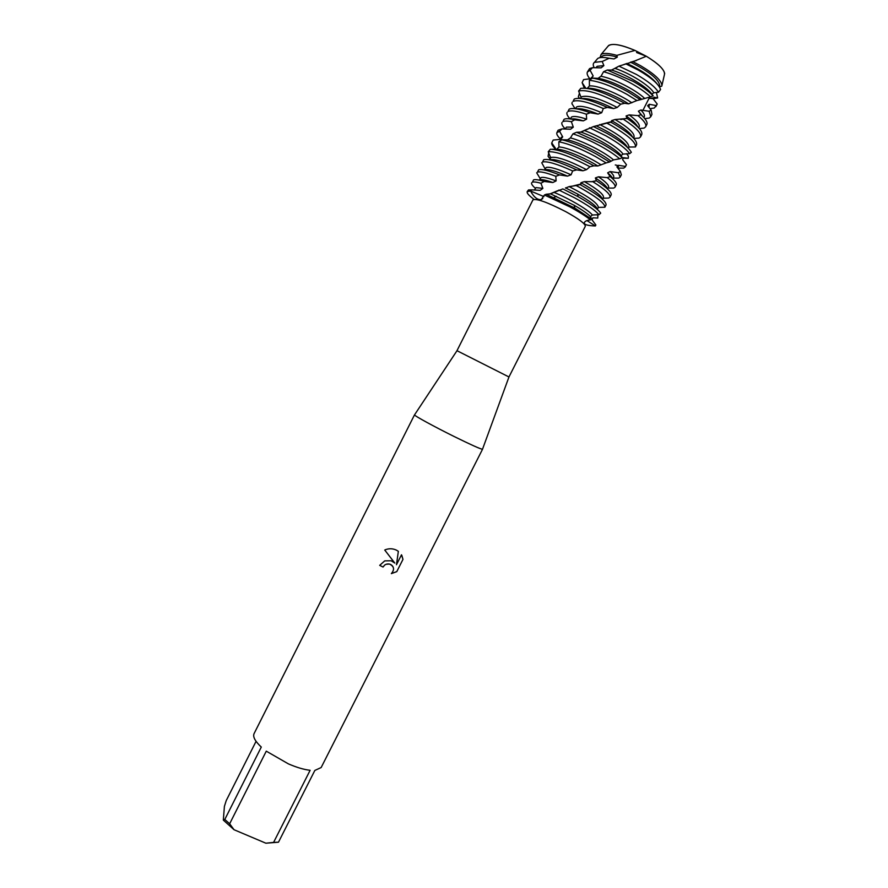 <?xml version="1.0" encoding="UTF-8"?>
<svg xmlns="http://www.w3.org/2000/svg" width="888" height="888" viewBox="0 0 888 888"><rect width="100%" height="100%" fill="white"/><g stroke="black" fill="none" stroke-linecap="round" stroke-linejoin="round"><path stroke-width="1.33" d="M585.791 88.201L582.117 82.651L583.594 79.598L591.164 78.632L593.173 75.968L590.065 70.263L592.507 67.677L601.109 67.854L603.873 65.612L602.219 61.494L609.146 58.275L613.997 58.93L617.304 57.11L616.805 55.367L634.987 50.438C621.767 44.844 612.998 43.168 608.691 45.432L607.747 46.542C610.655 42.802 619.735 44.1 634.987 50.438L646.32 56.255C659.651 64.502 665.656 70.785 664.324 75.114L661.771 86.169L659.395 86.869M636.574 52.481L646.32 56.255L636.64 52.536M414.585 414.796L414.518 414.896C414.185 415.695 433.999 426.54 453.946 436.419C470.984 444.799 480.508 449.084 482.506 449.239L508.979 376.934L585.303 226.307C585.403 223.82 578.865 218.925 565.7 211.622C547.441 202.253 536.53 198.335 532.955 199.856L456.976 350.693L508.957 376.967M379.709 565.345L383.039 567.032L379.698 565.356L384.715 560.883L391.097 560.75L394.805 563.059L384.737 550.027L394.805 563.059M273.593 842.401L265.867 843.2L234.055 829.736L229.648 823.787L266.278 751.159L288.422 763.891C296.692 767.454 303.918 769.596 310.123 770.296L273.593 842.401L278.477 842.201L314.84 770.44L321.156 767.532L482.55 449.206M384.737 550.027L385.592 549.65C389.277 548.329 392.896 548.495 396.459 550.149L398.346 551.315M398.357 551.315L396.47 564.735L401.498 554.789L402.974 559.373L396.781 571.628L391.353 573.626C394.772 569.474 394.128 566.289 389.432 564.047L386.125 564.269C389.277 563.392 391.619 564.313 393.151 567.032M597.025 214.663L597.879 215.751L597.768 218.071L592.907 217.793L592.063 219.847L595.87 224.997L595.382 225.963L586.968 220.579L595.382 225.963C587.49 225.685 583.816 224.575 584.371 222.622C584.859 221.223 586.89 220.302 590.453 219.858L591.697 219.192L574.814 208.07L546.187 194.261L544.411 195.005L541.325 199.545C537.606 200.155 533.999 197.291 530.491 190.976L543.933 196.614L530.491 190.976L531.657 189.866L528.504 189.932L527.183 191.664L530.491 190.976C525.086 190.698 526.229 193.495 533.932 199.345M569.907 206.882C578.765 211.699 585.614 216.017 590.453 219.858L590.453 219.858C585.614 216.017 578.765 211.699 569.907 206.882L544.411 195.005L569.907 206.882M383.028 567.01L384.704 565.023L383.039 567.032M391.397 573.593L396.77 571.606L402.974 559.373L401.864 555.466M384.704 565.023L386.125 564.257L384.715 565.046M396.47 564.735L398.346 551.304M414.518 414.84L254.068 733.643C252.68 736.774 255.089 741.247 261.294 747.052L224.808 819.446L223.332 820.101L224.409 806.36L226.24 800.576L256.066 741.336M265.867 843.2L278.477 842.201M223.332 820.101L234.055 829.736M224.808 819.446L229.648 823.787M609.146 58.275C603.54 57.121 599.744 57.176 597.757 58.453L596.703 59.685M604.883 57.587L613.997 58.93M601.143 57.487L602.242 56.144C604.728 54.623 609.756 54.956 617.304 57.11M599.999 57.631L601.132 54.434C603.718 52.836 608.946 53.147 616.805 55.367M534.432 189.977L536.041 187.601L542.868 188.411L540.947 183.239L544.144 181.452C538.761 179.809 535.231 179.276 533.577 179.864L532.4 182.207C533.81 181.696 536.663 182.04 540.947 183.239M534.72 189.988L540.115 190.365L542.868 188.411M558.852 190.032L574.514 197.78C587.301 204.817 595.448 210.456 598.967 214.696L600.699 213.153C598.201 209.313 590.653 203.818 578.055 196.67L562.848 188.911L550.482 193.817L546.187 194.261M531.657 189.866L540.115 190.365M544.144 181.452L552.836 182.528L556.11 180.919L555.81 176.29L559.606 174.925C548.595 170.552 541.613 168.842 538.65 169.797L537.462 172.128C540.082 171.262 546.198 172.638 555.81 176.29M539.416 180.186L539.926 179.876C541.846 179.254 546.142 180.142 552.836 182.528M539.371 180.175L541.103 177.533C543.29 176.856 548.284 177.977 556.11 180.919M626.54 153.679L628.382 156.122L628.282 158.297L623.432 157.687L622.61 159.596L626.451 164.702L625.418 166.422L618.525 165.312L616.883 166.877L620.368 171.417L618.359 172.738L610.089 171.551L607.647 172.838L610.167 176.601L607.259 177.633L598.445 176.801L595.36 177.944L596.403 180.786L592.807 181.685L584.404 181.618L580.919 182.739L580.597 184.449L576.157 185.57L579.72 187.468C596.836 197.092 605.216 203.674 604.895 207.226L598.39 207.392C597.935 203.263 588.167 196.337 569.108 186.602L565.434 188.101M604.895 207.226L606.071 204.906C606.415 201.321 598.046 194.705 580.93 185.07L580.142 184.649M580.919 182.739C594.438 190.321 601.609 195.804 602.408 199.201M559.606 174.925L567.51 176.124L571.084 174.803L572.66 170.951L576.701 169.897C559.595 161.905 548.606 158.508 543.722 159.707L542.535 162.049C546.908 160.894 556.942 163.858 572.66 170.951M544.621 170.008L544.999 169.808C548.24 168.931 555.755 171.04 567.51 176.124M584.404 181.618C597.557 189.266 603.918 194.516 603.474 197.358L602.497 199.289M544.499 169.985L546.176 167.466C549.816 166.544 558.119 168.998 571.084 174.803M592.807 181.685C604.972 189.288 610.689 194.472 609.967 197.214L608.657 198.068L603.052 198.202M595.36 177.944C602.996 182.939 607.037 186.613 607.492 188.944M609.967 197.214L611.155 194.883C611.921 192.385 607.004 187.69 596.403 180.786M576.701 169.897L582.972 170.785L586.524 169.641L589.965 166.722L593.883 165.823L591.375 164.424C572.483 154.468 558.807 149.417 550.338 149.262L548.218 151.759C555.899 151.204 569.819 156.188 589.965 166.722M549.861 159.84L550.072 159.729C555.3 158.763 566.267 162.437 582.972 170.785M598.445 176.801C605.86 181.918 609.235 185.437 608.558 187.335L607.658 189.111M548.218 151.759L550.704 157.764L551.248 157.387C557.065 156.432 568.82 160.517 586.524 169.641M607.259 177.633C613.208 182.218 615.806 185.403 615.051 187.179L613.708 188.09L609.379 188.09M607.647 172.838C610.611 175.325 612.254 177.267 612.554 178.666M615.051 187.179L616.239 184.848C616.949 183.272 614.918 180.519 610.167 176.601M610.089 171.551C612.998 174.226 614.185 176.135 613.641 177.3L612.82 178.921M618.359 172.738L620.146 177.145L618.77 178.111L613.775 178.1M558.841 141.78C568.509 143.701 580.685 148.596 595.382 156.488L606.115 162.915L609.545 162.005L596.592 154.09C583.094 146.809 571.506 142.025 561.849 139.749L558.841 141.78L558.963 146.975L556.732 149.328L552.269 149.262M620.146 177.145L621.323 174.803L620.368 171.417M555.044 149.295L555.477 148.307L551.748 142.901L553.202 140.038L560.716 139.383L562.703 136.874L559.595 131.302L562.004 128.893L558.097 130.236L556.92 132.578L559.595 131.302M618.525 165.312L618.104 168.487M559.884 139.438L561.416 137.207L562.703 136.874M625.418 166.422L623.831 168.121L618.292 168.132M572.949 133.833C581.607 136.697 590.831 140.792 600.61 146.143C608.646 150.605 615.007 154.823 619.68 158.797L622.344 157.72C617.704 153.435 610.866 148.773 601.831 143.734L576.612 132.268L572.949 133.833L570.44 137.906L567.521 139.86L561.849 139.749M562.004 128.893L570.562 129.248L573.304 127.151L571.384 121.723L574.625 119.802C569.363 118.537 565.845 118.37 564.058 119.292L562.881 121.645C564.391 120.857 567.221 120.89 571.384 121.723M567.044 129.038L570.562 129.248M565.157 128.971L566.5 127.106L573.304 127.151M628.282 158.297L623.221 158.219M589.432 127.761L605.849 135.786C618.326 142.846 626.251 148.807 629.614 153.691L631.335 152.292C628.704 147.386 620.612 141.081 607.059 133.378L593.45 126.584L580.985 132.09L576.612 132.268M574.625 119.802L583.338 120.868L586.635 119.159L586.369 114.208L590.187 112.743C579.342 108.836 572.338 107.648 569.153 109.169L567.976 111.522C570.784 110.134 576.923 111.033 586.369 114.208M571.117 119.07C573.448 118.481 577.522 119.081 583.338 120.868M570.207 118.937L571.595 116.994C573.937 115.884 578.943 116.606 586.635 119.159M656.376 92.363L657.653 97.958L654.134 97.203L653.324 98.979L657.198 104.029L656.165 105.594L649.272 104.262L647.618 105.705L651.148 110.079L649.139 111.266L640.836 110.001L638.394 111.189L640.958 114.696L638.039 115.629L629.17 114.885L626.084 115.962L627.161 118.504L615.084 119.514L611.577 120.624L611.788 121.556L610.833 122.211L606.837 123.143L611.088 125.419C628.116 135.309 636.241 142.491 635.442 146.975L628.97 147.031L628.282 148.229M635.442 146.975L636.629 144.633C637.44 140.115 629.337 132.911 612.298 123.01L610.833 122.211M611.577 120.624C623.376 127.295 630.413 132.834 632.711 137.252M590.187 112.743L598.112 114.097L601.698 112.732L603.318 108.525L607.381 107.415C590.487 99.789 579.453 96.992 574.259 99.034L573.071 101.387C577.722 99.456 587.812 101.831 603.318 108.525M576.501 108.858C580.574 108.125 587.778 109.868 598.112 114.097M615.084 119.514C628.493 127.561 634.809 133.411 634.021 137.074L633.521 138.073M575.357 108.691L576.689 106.871C580.563 105.317 588.899 107.259 601.698 112.732M623.543 119.336C635.963 127.484 641.635 133.333 640.548 136.896L639.049 138.106L633.843 138.417M626.084 115.962C632.423 120.324 636.296 123.943 637.728 126.829M640.548 136.896L641.735 134.554C642.845 131.302 637.984 125.952 627.161 118.504M607.381 107.415L613.641 108.602L617.216 107.459L620.712 104.185L624.641 103.308L622.799 102.253C603.574 92.03 589.565 87.39 580.763 88.345L578.61 91.02C586.435 89.255 600.466 93.64 620.712 104.185M581.918 98.635C588.422 97.98 598.989 101.299 613.641 108.602M629.17 114.885C636.752 120.479 640.082 124.509 639.138 126.995L638.705 127.839M578.61 91.02L581.074 97.391L581.795 96.748C587.912 94.905 599.722 98.468 617.216 107.459M638.039 115.629C644.133 120.757 646.675 124.487 645.654 126.818L644.133 128.083L639.349 128.56M638.394 111.189L642.734 116.383M645.654 126.818L646.841 124.475C647.796 122.389 645.831 119.136 640.958 114.696M640.836 110.001C643.833 113.076 644.966 115.373 644.244 116.905L643.889 117.593M649.139 111.266L650.771 116.728L649.217 118.06L644.788 118.626M589.355 80.286C599.345 81.452 611.843 86.114 626.828 94.272L636.918 100.544L640.359 99.711L628.049 91.864C614.263 84.316 602.375 79.731 592.385 78.1L589.355 80.286L589.432 85.936L587.223 88.389M650.771 116.728L651.959 114.374L651.148 110.079M590.465 78.71L593.173 75.968M649.272 104.262L649.017 107.492M589.887 78.788C587.479 75.88 586.646 73.626 587.401 72.017L590.065 70.263M656.165 105.594L654.301 108.014L649.972 108.669M603.574 71.706C612.542 74.237 622.055 78.288 632.09 83.872C639.86 88.289 645.998 92.607 650.515 96.814L653.18 95.86C648.695 91.264 642.08 86.458 633.311 81.463L607.27 70.019L603.574 71.706L601.01 76.257L598.057 78.344L592.385 78.1M592.507 67.677L589.588 68.587L587.401 72.017M655.899 106.627L657.198 104.029M596.003 67.699L597.125 66.311L603.873 65.612M594.216 67.688C592.84 65.235 592.929 63.448 594.472 62.338L602.219 61.494M657.653 97.958L653.49 98.657M652.78 98.635L649.073 98.257M618.936 66.134L636.496 74.492C647.94 81.119 655.266 87.035 658.508 92.252L660.572 89.488C658.863 84.249 651.492 77.8 638.45 70.163L626.007 63.947L618.936 66.134L611.632 70.074L607.27 70.019M664.668 73.704C664.024 69.142 657.908 63.326 646.32 56.255L632.955 61.705L640.481 65.645C653.923 73.582 661.072 80.098 661.904 85.181M593.883 165.823L597.846 165.978L606.115 162.915M609.545 162.005L613.553 159.873L619.68 158.797M622.344 157.72L621.112 155.533L623.01 154.09L629.614 153.691M576.157 185.57L569.108 186.602M550.072 158.941L548.062 156.288L548.729 152.98M624.641 103.308L628.593 103.852L636.918 100.544M640.359 99.711L650.515 96.814M653.18 95.86L651.903 94.117L653.79 92.796L658.508 92.252M606.837 123.143L593.45 126.584M550.704 157.764L549.761 159.529M541.736 162.737L545.066 168.853M536.685 172.783L540.17 178.566M541.081 179.676L542.057 180.841M591.697 219.192L590.476 216.539L592.396 214.996L598.967 214.696M565.512 187.845L577.722 194.106C590.198 201.243 596.736 206.316 597.324 209.291L598.357 207.47M579.542 98.357L578.343 96.77L579.442 93.151M632.955 61.705L626.007 63.947M581.074 97.391L580.519 98.446M572.138 102.342L571.939 103.752L575.091 108.658M567.055 112.432C566.455 113.72 567.232 115.618 569.408 118.104L570.052 118.914M630.48 62.149C649.772 71.817 659.529 79.865 659.729 86.291M626.839 63.47C641.547 70.185 651.637 77.012 657.142 83.972M615.062 68.398C630.746 73.637 650.083 85.87 653.79 92.796M653.146 97.902L648.928 98.524M611.632 70.074C626.706 74.648 646.853 86.724 651.903 94.117M601.01 76.268C613.375 78.499 635.12 89.477 644.333 98.113M598.057 78.344C609.423 79.853 631.312 90.332 641.68 99.245M584.326 88.09L582.117 82.651M589.432 85.936C596.991 85.037 618.203 93.418 631.834 102.797M587.356 88.412C593.828 86.957 614.296 94.561 628.593 103.852M636.574 125.73L637.173 125.841M599.711 124.531C618.903 134.277 628.66 141.769 628.97 147.031M596.092 125.819C613.508 134.155 624.042 141.436 627.683 147.641M565.201 128.882C562.426 126.029 561.349 123.909 561.982 122.511M584.393 130.514C599.955 136.308 619.236 148.118 623.01 154.09M580.985 132.09C595.937 137.296 616.017 149.051 621.112 155.533M615.273 164.968L618.226 165.623M560.206 138.794C557.409 135.997 556.31 133.922 556.92 132.578M570.44 137.906C582.683 140.97 604.317 152.003 613.553 159.873M567.521 139.86C578.754 142.235 600.532 152.891 610.9 161.083M553.202 140.038L552.403 141.547M555.278 148.751C552.602 146.165 551.437 144.222 551.748 142.901M612.254 177.833L611.444 177.667M558.963 146.975C566.4 147.053 587.479 155.977 601.087 164.868M556.732 149.328C562.925 148.729 583.46 156.987 597.846 165.978M606.981 187.657L605.627 187.346M607.237 188.134L606.67 188.223M595.382 225.963L595.693 225.374M541.38 180.653L540.703 179.709M550.482 193.817L574.203 205.294C582.029 209.79 587.456 213.542 590.476 216.539M535.309 188.234C532.4 185.681 531.168 183.872 531.635 182.806M553.846 192.319C569.297 198.623 588.544 209.979 592.396 214.996M649.772 96.859L642.901 110.423L649.772 96.859M635.93 124.198L635.597 124.853L635.93 124.198M630.758 134.399L630.391 135.131L630.758 134.399M625.596 144.589L625.185 145.399L625.596 144.589M610.145 175.114L609.767 175.846L610.145 175.114M604.994 185.27L604.428 186.38L604.994 185.27M542.801 198.501L541.325 199.545M457.009 350.682L414.518 414.896M585.103 98.524L584.77 99.178L585.103 98.524M579.953 108.736L579.587 109.468L579.953 108.736M574.814 118.937L574.403 119.747L574.814 118.937M554.301 159.662L553.735 160.772L554.301 159.662M549.184 169.819L548.584 171.007L549.184 169.819M544.067 179.964L543.434 181.241L544.067 179.964M549.45 194.139L557.797 190.643M596.425 180.697L591.275 181.763M581.041 183.983L571.206 186.436M553.468 160.706L553.823 159.585M580.297 132.268L587.423 129.06M593.728 126.707L596.07 125.918M627.206 118.215L620.812 119.536M611.788 121.556L601.098 124.376M584.337 99.09L584.548 98.49M611.255 70.152L617.26 67.233M622.832 64.924L626.972 63.425M636.463 60.473L631.202 62.038M597.713 58.486L594.472 62.338M583.483 79.787L583.15 80.453M626.417 164.757L625.241 167.088M577.722 194.106L578.055 196.67M556.454 196.337L553.868 197.491M574.203 205.294L574.814 208.07M608.691 45.432L601.087 54.468"/></g></svg>
